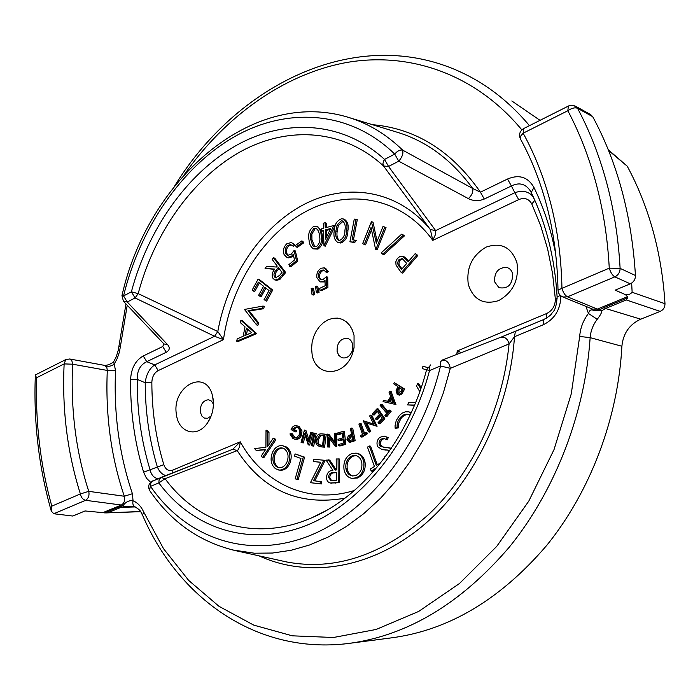 <?xml version="1.0" encoding="UTF-8"?>
<svg xmlns="http://www.w3.org/2000/svg" width="700" height="700" viewBox="0 0 700 700"><rect width="100%" height="100%" fill="white"/><g stroke="black" fill="none" stroke-linecap="round" stroke-linejoin="round"><path stroke-width="1.05" d="M135.109 506.852L129.01 506.275L120.636 507.325L119.236 506.879L123.025 505.662C125.773 501.847 129.115 500.22 133.044 500.78C137.62 502.67 141.19 506.45 143.754 512.12L163.529 548.678L188.729 580.466L219.004 606.322L253.776 625.135L292.276 635.819L333.48 637.49L376.11 629.466L418.67 611.433L459.471 583.511L496.746 546.35L528.78 501.139L554.024 449.601L571.253 393.89L579.679 336.455C580.326 327.95 583.249 320.294 588.455 313.46L585.909 306.381M51.809 506.144L80.386 493.938C67.349 452.725 61.933 409.386 64.146 363.904L36.671 377.711C35.262 422.152 40.311 464.957 51.809 506.144L51.328 511.192L53.778 513.747L72.835 516.04L85.024 510.956L105.858 512.916L140.525 511.49M626.316 299.95L605.526 308.481L640.719 319.183L660.188 311.395L626.316 299.95L627.629 297.894L627.567 296.66L625.45 294.648L615.16 290.141L630.298 283.832L614.827 276.85L567.499 296.835L597.38 309.094L627.567 296.66M351.4 643.09L391.466 637.858C448.761 630.298 500.552 599.436 546.831 545.274C590.24 491.654 618.091 418.469 621.889 346.246L590.153 337.645C590.704 330.864 593.066 324.748 597.24 319.296C600.434 315.149 601.947 312.305 601.79 310.774L605.526 308.481L603.995 307.606L627.629 297.894M560.315 295.339L557.121 297.106M608.212 149.686L627.235 166.197C637.928 185.938 646.511 207.419 652.977 230.65C659.409 253.907 663.416 278.267 664.991 303.721C664.974 307.309 663.372 309.873 660.188 311.395M631.663 283.098L632.126 292.267L664.991 303.721M352.704 344.636C351.829 340.909 349.834 338.765 346.71 338.196C340.025 338.887 336.831 343.341 337.12 351.531L338.756 355.364L341.714 357.656C346.342 358.794 349.86 356.545 352.249 350.91L352.704 344.636M312.095 354.217C315.332 377.842 345.467 377.239 352.817 352.564L354.06 347.716L354.051 335.475L352.398 330.05L349.773 325.404L346.299 321.755L342.178 319.287L337.601 318.124L332.824 318.308L328.064 319.812L323.566 322.56L319.541 326.41L316.19 331.17L313.679 336.595L312.113 342.44L311.579 348.408L312.095 354.217M512.645 273.831C511.691 270.314 509.626 268.152 506.459 267.356C498.181 267.654 494.235 272.466 494.611 281.82L498.925 287.665C508.016 289.179 512.593 284.567 512.645 273.831M468.3 284.428C473.401 299.819 483.525 305.217 498.654 300.606C513.135 292.399 519.234 279.755 516.941 262.701C511.403 247.223 501.13 242.025 486.141 247.109C472.097 255.404 466.148 267.846 468.3 284.428M213.43 404.154L211.365 401.039L208.346 399.752C202.816 400.627 200.139 404.731 200.322 412.09L201.898 416.08L204.365 418.075L207.629 418.276L211.138 416.001M176.479 414.803C178.57 432.871 197.4 438.226 207.463 422.984C212.371 415.59 214.226 407.418 213.036 398.466L212.555 396.086C206.325 367.447 171.106 386.444 176.479 414.803M546.516 318.132L546.577 313.547C552.457 310.634 555.371 305.725 555.327 298.804L552.545 273.411L547.636 248.981L540.697 225.776L531.834 204.032L534.791 200.252M372.435 124.688C415.678 128.424 451.675 150.92 480.436 192.176L472.719 188.492C451.885 159.924 426.659 141.155 397.04 132.195L348.154 117.285C368.121 123.305 386.286 134.251 402.666 150.124L472.719 188.492C473.314 192.001 471.861 195.379 468.352 198.607C473.419 201.119 478.721 201.268 484.26 199.054L480.436 192.176L507.544 179.008C519.12 174.186 527.914 176.995 533.942 187.434L531.239 192.526M118.799 346.806L120.4 346.474L119.455 351.864L117.311 358.348L114.24 364.158L115.544 370.738L107.301 370.44L72.616 364.201C71.566 386.225 72.38 407.951 75.04 429.371C77.726 450.791 82.303 471.45 88.76 491.347L124.311 496.248C117.635 476.577 112.875 456.146 110.049 434.945C107.24 413.744 106.321 392.245 107.301 370.44L106.829 367.43L104.86 365.435L69.676 358.986L65.756 359.608L64.146 363.904L72.616 364.201L71.855 360.692L69.676 358.986M531.834 204.032C528.903 198.748 524.519 197.278 518.691 199.623L514.867 192.71C522.707 189.936 528.876 191.398 533.383 197.094M468.352 198.607L398.729 161.184L388.544 166.469L435.645 230.589L435.461 234.544L432.81 240.354L430.351 229.547L383.521 165.996C342.659 128.345 286.431 125.729 239.024 152.513C191.555 179.699 154.157 233.468 138.18 293.624L217.796 331.52L223.457 339.64L158.191 370.598C154.21 372.838 152.093 376.801 151.847 382.471C151.918 411.049 155.899 438.436 163.809 464.651C165.62 469.63 168.639 471.433 172.865 470.05L240.266 441.822L239.523 446.95L237.72 450.406L165.077 478.695C198.196 524.029 255.815 542.649 312.314 517.545L325.78 510.816M317.748 286.493L319.086 292.32L317.642 293.002L316.382 292.626L315.473 286.589L316.488 286.108L317.748 286.493M313.434 288.558L314.764 294.376L313.32 295.059L312.06 294.683L311.168 288.654L312.165 288.172L313.434 288.558M321.536 270.217C319.086 271.705 318.036 273.989 318.377 277.06L320.451 279.799L323.076 279.44L326.454 276.736L327.714 277.13L327.915 287.586L321.274 290.745L320.005 290.36L319.629 288.374L325.132 285.749L325.027 280.254L323.199 281.54L324.459 281.934L320.092 281.916L316.916 277.69C316.382 273.385 317.817 270.226 321.239 268.205L324.266 267.864L327.215 271.233L328.475 271.644L327.023 272.344L325.762 271.941L323.916 269.973L321.536 270.217L322.796 270.62C320.346 272.108 319.296 274.382 319.637 277.463L321.09 279.912M325.054 281.601L324.459 281.934M324.266 267.864L325.526 268.275L328.475 271.644M324.546 270.27L322.796 270.62M240.888 320.259L242.174 320.6L256.358 333.296L256.252 333.83L238.026 341.53L236.731 341.206L237.195 338.87L243.171 336.262L245.035 326.856L240.406 322.683L240.888 320.259L255.062 332.964L254.957 333.498L236.731 341.206M287.464 245.473C285.259 247.809 284.672 250.416 285.723 253.286L287.717 255.334L291.139 254.293L294.079 250.513L295.348 250.932L297.736 261.065L290.929 266.726L289.66 266.324L288.925 264.609L294.525 259.945L293.204 254.398L291.498 256.279L292.766 256.69L288.243 257.915L286.974 257.512L284.086 254.564C282.686 250.469 283.614 246.864 286.851 243.74L291.366 242.515L294.945 244.904L293.335 246.251L290.605 244.624L287.464 245.473L288.733 245.892C286.519 248.229 285.941 250.828 286.991 253.697L288.348 255.447M293.562 255.92L292.766 256.69M291.366 242.515L294.945 244.904M291.2 244.93L288.733 245.892M302.995 241.386L303.537 242.961L297.395 247.336L296.135 246.916L295.601 245.341L301.735 240.957L302.995 241.386M317.354 226.546L321.317 230.72M321.422 231.044L322.359 235.419C323.715 241.237 322.254 245.796 317.966 249.112L313.661 248.894C310.852 247.266 309.321 244.352 309.05 240.161C307.79 234.343 309.312 229.775 313.609 226.459L316.689 226.249C319.384 227.911 320.863 230.825 321.108 234.981C322.464 240.8 320.994 245.368 316.706 248.684L313.661 248.894M343.332 218.969L344.575 219.424C347.699 221.664 348.81 225.382 347.909 230.589C347.865 237.002 345.467 241.15 340.707 243.023L337.785 242.392C334.53 240.196 333.34 236.46 334.197 231.184C334.329 224.787 336.779 220.649 341.565 218.759L343.332 218.969C346.456 221.209 347.567 224.928 346.666 230.134C346.623 236.556 344.216 240.704 339.456 242.585L337.785 242.392M394.293 382.62L404.618 389.06L401.896 394.012L399.324 395.132L397.197 394.441L396.104 390.556L397.906 386.645L393.697 383.793L394.293 382.62L403.375 388.762L400.645 393.724L398.072 394.835M380.879 404.294L387.494 412.221L389.252 410.016L391.23 411.145L386.899 416.544L385.639 416.281L384.93 415.424L386.689 413.227L380.082 405.3L380.879 404.294L382.139 404.574L387.993 411.591M376.066 419.527L375.428 418.582L379.426 414.391L376.871 410.585L372.881 414.767L372.243 413.814L377.072 408.73L378.341 409.01L384.869 418.723L379.969 423.841L378.709 423.579L378.061 422.616L382.104 418.39L380.056 415.336L376.066 419.527L377.326 419.799L380.686 416.273M377.501 411.521L374.15 415.039L372.881 414.767M363.554 420.831L373.599 424.104L369.644 415.905L370.598 415.135L371.866 415.406L377.108 426.239L365.47 422.791L369.46 431.104L370.729 431.358L369.819 432.084L368.55 431.839L363.344 420.998L373.511 423.92M366.835 423.246L370.729 431.358M359.861 423.395L363.519 433.799L365.689 432.442L366.957 432.688L367.36 433.816L362.04 437.132L360.771 436.887L360.377 435.767L362.53 434.42L358.881 424.016L359.861 423.395L361.139 423.649L364.49 433.195M351.444 428.067L352.721 428.312L355.189 440.668L350.184 442.243L348.898 442.006L346.929 439.714L348.32 435.785L351.575 434.227L350.438 428.488L351.444 428.067L353.911 440.431L348.898 442.006M316.155 433.545L313.696 446.136L312.401 445.909L311.439 445.707L313.898 433.108L316.155 433.545L314.86 433.3L312.401 445.909M301.989 442.689L301.079 442.374L304.412 430.089L308.254 441.534L310.783 432.206L312.078 432.451L313.049 432.775L309.697 445.104L308.201 444.806L304.553 433.283L301.989 442.689L303.293 442.925L305.279 435.592M304.412 430.089L305.918 430.404L308.814 439.469M290.938 433.484L293.379 437.316L294.516 437.745L297.22 437.185L299.25 434.648C300.239 431.331 299.6 428.881 297.325 427.297L296.179 426.869L292.504 428.995L295.251 430.588L294.787 431.716L291.086 429.564C292.25 426.746 293.991 425.442 296.31 425.626L297.797 426.195L300.694 430.596L300.169 435.146C298.839 438.007 296.949 439.32 294.499 439.084L292.933 438.489L289.922 433.947L292.233 433.72L295.172 437.797M296.87 427.07L293.808 429.24L296.546 430.832L296.082 431.953L294.787 431.716M296.31 425.626L299.092 426.449L301.989 430.841L301.464 435.382C300.134 438.244 298.244 439.547 295.803 439.311L294.499 439.084M426.536 369.889L422.275 368.541L422.975 366.179L427.543 367.561M408.879 414.549C405.72 414.321 403.043 415.721 400.838 418.731L398.746 423.062L398.344 427.928L395.132 428.243L395.062 425.661L396.226 420.595L399.271 415.686L402.045 413.192L405.265 411.845L408.748 411.854L411.18 412.799M408.748 411.854L411.303 412.527M389.602 450.835L387.896 450.074L382.156 449.645L377.659 446.661C376.338 443.074 377.037 439.976 379.759 437.36L384.125 436.082L388.273 437.561L387.345 439.766L383.644 438.48L380.896 439.145L382.156 439.39L380.45 442.111L380.555 444.929L383.425 447.213M384.326 438.655L382.156 439.39M380.896 439.145L379.514 440.965L379.024 443.319L379.47 445.104L381.027 446.6L391.283 448.376M388.509 450.24L382.156 449.645M375.078 469.648L372.461 471.275L371.184 471.065L370.44 468.965L374.439 466.471L367.465 447.116L369.285 445.961L370.562 446.197L377.256 464.73M356.011 453.127L357.297 453.355C361.349 454.256 363.921 457.179 365.024 462.114C365.873 469.735 363.361 475.046 357.481 478.03L351.855 478.371C347.681 477.479 345.074 474.495 344.006 469.429C343.21 461.877 345.73 456.619 351.575 453.661L356.011 453.127C360.071 454.029 362.644 456.951 363.746 461.895C364.595 469.525 362.084 474.836 356.204 477.829L351.855 478.371M313.451 461.528L313.74 459.244L323.803 460.233L313.469 480.725L321.632 481.67L321.352 483.954L310.433 482.694L320.688 462.245L313.451 461.528L320.652 462.324M323.803 460.233L325.098 460.451L314.79 480.865M304.596 457.179L298.209 479.631L296.896 479.439L295.199 478.774L300.974 458.491L294.481 456.067L295.094 453.915L304.596 457.179L303.301 456.96L296.896 479.439M282.354 445.62L286.659 447.072C291.305 450.957 292.364 456.409 289.844 463.426C287.455 468.256 284.174 470.531 279.991 470.234L275.616 468.799C270.953 464.861 269.902 459.384 272.475 452.375C274.846 447.545 278.145 445.287 282.354 445.62L285.355 446.845C290.001 450.739 291.06 456.19 288.54 463.216C286.151 468.055 282.861 470.33 278.679 470.032M256.244 450.468L254.564 448.577L265.921 447.291L266.017 430.168L267.68 432.005L267.619 446.521L273.236 438.13L274.54 438.358L275.835 439.793L263.812 457.73L262.5 457.52L261.223 456.076L265.72 449.356L256.244 450.468L265.449 449.759M266.017 430.168L267.321 430.404L268.993 432.241L268.94 444.553M338.074 458.762L338.275 482.519L330.286 483C327.889 482.387 326.629 480.524 326.498 477.409C326.979 472.85 329.114 470.496 332.902 470.356L326.113 460.119L329.7 460.075L336.289 469.989L336.192 458.981L339.36 458.981L339.561 482.711L330.558 483.035M414.47 405.317L407.54 404.915L408.678 402.535L415.599 402.596M419.79 391.632L416.491 386.059L417.664 383.582L418.906 383.889L421.164 387.678M324.975 434.166L326.261 434.402L324.581 447.239L320.11 446.652L317.31 445.463L315.875 442.881L315.761 439.6C316.531 435.47 318.544 433.562 321.79 433.86L324.975 434.166L323.295 447.011L320.11 446.652M327.688 434.105L334.381 443.082L334.399 433.352L336.744 433.484L336.726 446.346L335.213 446.136L328.449 437.019L328.422 446.845L329.717 447.072L327.425 446.95L327.46 434.131L328.974 434.35L334.39 441.595M329.735 438.751L329.717 447.072M338.135 440.536L337.995 439.303L342.799 437.911L342.221 432.933L337.426 434.332L337.277 433.09L343.096 431.384L344.382 431.637L345.861 444.325L339.981 446.005L338.695 445.769L338.546 444.517L343.402 443.126L342.939 439.154L338.135 440.536L339.421 440.781L343.009 439.74M342.291 433.536L338.704 434.578L337.426 434.332M389.856 391.195L391.116 391.493L395.841 404.512L383.066 401.616L383.828 400.453L387.625 401.266L390.67 396.602L389.069 392.402L389.856 391.195L394.581 404.224M415.336 253.461L417.821 255.483L402.57 273.096L401.345 272.676L396.034 265.134L395.815 261.8L397.25 258.615L400.05 256.305L402.727 256.235L408.231 261.686L415.336 253.461L416.605 255.036L401.345 272.676M402.727 256.235L405.134 257.294L408.686 261.152M402.85 234.657L404.434 235.865L383.915 254.616L381.115 252.954L401.625 234.194L402.85 234.657M364.306 244.396L362.652 243.679L371.446 221.62L376.32 243.206L383.031 226.406L386.033 227.605L377.151 249.804L375.55 249.209L371.044 227.5L364.306 244.396L365.549 244.834L371.525 229.836M371.446 221.62L373.056 222.25L377.064 241.334M356.055 219.231L352.144 239.733L356.221 240.406L354.707 242.541L349.93 241.806L354.261 219.1L357.289 219.686L353.447 239.838M335.02 226.188L325.229 246.181L323.969 245.752L323.496 230.422L321.326 231.009L321.256 228.909L323.435 228.322L323.277 223.221L325.08 222.731L325.238 227.832L333.891 225.487L323.969 245.752M323.523 231.201L321.326 231.009M325.08 222.731L326.322 223.186L326.463 227.5M273.49 257.749L274.759 258.16L285.696 272.519L279.877 279.422L276.255 280.455L273.184 278.723C271.477 275.511 272.029 272.291 274.829 269.089L265.055 268.398L266.683 266.35L276.465 267.033L277.217 266.079L272.169 259.42L273.49 257.749L284.428 272.125L278.6 279.037L274.977 280.07M274.61 269.377L265.055 268.398M259.936 296.284L258.641 295.243L263.559 286.239L258.352 282.118L253.461 291.104L252.166 290.062L258.09 279.178L259.376 279.554L272.703 290.071L266.656 301.105L264.058 299.688L269.036 290.579L264.863 287.271L259.936 296.284L261.223 296.651L265.895 288.094M259.394 282.94L254.748 291.471L253.461 291.104M264.355 306.416L263.559 308.735L249.296 310.966L258.685 322.954L257.889 325.264L256.602 324.922L244.475 309.444L263.069 306.058L264.355 306.416M115.544 370.738C113.663 413.84 119.289 454.834 132.414 493.71L133.044 500.78C132.431 503.738 133.061 505.741 134.942 506.791L134.942 506.791C141.881 511.052 140.289 511.735 142.459 514.955L143.754 512.12M560.858 295.82C560.604 309.531 554.663 319.226 543.034 324.887L543.935 319.445M150.631 482.282L146.431 478.17L143.605 472.194L163.809 464.651M143.605 472.194C134.645 442.697 130.305 411.828 130.594 379.601C131.18 368.366 135.398 360.491 143.264 355.967L162.741 346.509L166.25 352.293C169.759 350.201 170.196 347.655 167.58 344.636L163.923 343.936M540.006 120.321L511.831 100.975M640.719 319.183C629.44 324.398 623.166 333.419 621.889 346.246M543.034 324.887L514.5 336.717L509.075 343.928L450.301 368.34L443.275 393.102L434.201 417.043L423.203 439.828L410.454 461.142L396.156 480.699L380.537 498.26L363.816 513.608L346.255 526.584L328.099 537.066L309.592 544.985L290.981 550.305L272.493 553.035L254.354 553.21L232.129 549.876M523.81 128.494L523.136 133.201L520.616 136.168L520.354 138.775C531.921 159.766 540.96 183.067 547.488 208.679C553.962 234.377 557.462 261.459 557.996 289.922C558.18 293.248 559.799 295.601 562.87 296.984L567.499 296.835C565.084 295.496 563.229 292.661 561.951 288.356L609.262 268.152C610.619 272.536 612.465 275.433 614.827 276.85C618.275 275.126 620.043 272.3 620.113 268.38L635.451 275.494C631.68 215.399 617.435 162.47 592.716 116.69L577.561 108.299C589.68 130.97 599.392 155.829 606.707 182.866C613.97 209.956 618.441 238.464 620.113 268.38L609.262 268.152C607.67 238.752 603.339 210.735 596.26 184.1C589.146 157.509 579.67 133.053 567.84 110.731L523.136 133.201C535.08 154.822 544.416 178.789 551.128 205.091C557.786 231.455 561.391 259.21 561.951 288.356L557.996 290.071M515.41 331.336L500.798 337.251M442.059 360.132L500.85 337.234C504.963 336.621 507.701 338.852 509.075 343.928C502.635 409.264 471.923 473.515 428.733 514.386C382.489 555.222 335.125 571.077 286.632 561.96L236.757 550.909C200.48 542.614 171.447 522.48 149.643 490.516L149.826 490.779M518.691 199.623L432.81 240.354C402.203 197.977 350.534 188.204 307.248 210.796C263.848 233.52 231.219 284.918 223.457 339.64L214.576 336.289L135.091 297.946L127.251 302.015L167.58 344.636M161.14 477.418L233.065 449.146L237.291 450.765C263.034 490.306 298.909 506.126 344.908 498.207M165.935 475.536C162.181 474.582 159.311 471.704 157.334 466.891C149.293 440.037 145.259 411.985 145.215 382.743L137.235 379.4C136.981 410.909 141.269 441.07 150.097 469.884C151.27 474.906 153.904 477.855 157.999 478.73M151.847 382.471L145.215 382.743C146.213 374.483 149.389 368.541 154.726 364.901L214.576 336.289L217.796 331.52C227.57 277.305 260.54 227.386 303.669 204.619C346.71 182.053 397.906 189.857 430.351 229.547L435.645 230.589L514.867 192.71L511.394 185.981L484.26 199.054M166.25 352.293L146.746 361.681C140.236 364.796 137.069 370.703 137.235 379.4L130.594 379.601M531.58 193.235L530.574 191.258C525.709 183.794 519.312 182.035 511.394 185.981L507.544 179.008M625.45 294.648C628.049 295.137 630.28 294.341 632.126 292.267M635.451 275.494C635.416 279.361 633.701 282.144 630.298 283.832M575.54 106.19L590.59 114.555L592.716 116.69M273.236 438.13L274.531 439.556L275.835 439.793M274.531 439.556L262.5 457.52M267.68 432.005L268.993 432.241M276.465 466.716L278.854 467.67C282.293 467.959 284.988 466.113 286.939 462.123C289.012 456.488 288.19 452.086 284.489 448.91L282.082 447.93C278.635 447.606 275.957 449.444 274.024 453.434C271.959 459.043 272.773 463.47 276.465 466.716L279.475 467.731M288.54 463.216L289.844 463.426M285.355 446.845L286.659 447.072M274.024 453.434L275.336 453.653C273.271 459.252 274.085 463.68 277.769 466.918M282.765 448.079C279.562 448.105 277.086 449.96 275.336 453.653M295.094 453.915L303.301 456.96M320.338 481.477L320.058 483.761L321.352 483.954M320.058 483.761L310.433 482.694M328.414 459.856L335.213 470.102L336.289 469.989M336.376 480.375L336.306 472.299L333.078 472.605C330.418 472.535 328.877 474.075 328.44 477.207L330.925 480.734L336.376 480.375M338.275 482.519L339.561 482.711M336.306 472.623L334.364 472.806C331.713 472.745 330.164 474.276 329.735 477.409L331.634 480.786M333.078 472.605L334.364 472.806M328.44 477.207L329.735 477.409M355.688 475.597C360.456 473.13 362.486 468.808 361.777 462.639C360.902 458.596 358.811 456.199 355.495 455.464L352.056 455.866C347.279 458.273 345.24 462.551 345.931 468.711C346.806 472.885 348.967 475.3 352.406 475.965L355.688 475.597M363.746 461.895L365.024 462.114M356.204 477.829L357.481 478.03M345.931 468.711L347.217 468.921C347.988 472.745 349.912 475.116 352.993 476.017M356.186 455.621L353.334 456.094C348.565 458.491 346.517 462.77 347.217 468.921M352.056 455.866L353.334 456.094M369.285 445.961L376.276 465.334L380.669 462.884M376.88 467.53L371.184 471.065M384.125 436.082L388.273 437.561M384.344 458.133L384.912 456.365L385.569 456.488M384.912 456.365L385.49 456.593M388.623 447.685L390.863 448.184M389.602 447.947L390.985 448.823M381.027 446.6L382.296 446.836M379.47 445.104L380.739 445.34M387.004 437.316L386.076 439.521M410.113 415.1L408.214 414.365C404.845 413.866 401.975 415.231 399.586 418.46L397.924 421.461L397.11 424.874L397.092 427.665L398.344 427.928M397.092 427.665L395.132 428.243M399.586 418.46L400.838 418.731M417.664 383.582L420.779 388.806M414.575 405.055L407.54 404.915M422.975 366.179L427.516 367.614M300.169 435.146L301.464 435.382M300.694 430.596L301.989 430.841M297.797 426.195L299.092 426.449M295.251 430.588L296.546 430.832M292.504 428.995L293.808 429.24M293.379 437.316L294.674 437.553M310.783 432.206L313.049 432.775M304.623 430.159L305.918 430.404M311.754 432.53L308.402 444.876M313.898 433.108L314.86 433.3M323.855 435.286L319.786 435.225L316.767 439.679L317.012 442.829L318.745 444.911L322.49 445.664L323.855 435.286M323.295 447.011L324.581 447.239M322.7 435.172L323.838 435.382L321.081 435.47L318.054 439.906L318.658 443.826L321.125 445.515M319.786 435.225L321.081 435.47M316.767 439.679L318.054 439.906M318.745 444.911L320.04 445.148M328.422 446.845L327.425 446.95M335.457 433.239L335.44 446.11L336.726 446.346M343.096 431.384L344.575 444.089L345.861 444.325M344.575 444.089L338.695 445.769M352.651 439.635L351.82 435.435L350.096 436.109L347.97 439.294L349.221 440.738L352.651 439.635M353.911 440.431L355.189 440.668M349.51 442.024L350.787 442.26M351.96 436.126L349.256 439.53L349.895 440.694M350.096 436.109L351.374 436.354M347.97 439.294L349.256 439.53M365.689 432.442L366.082 433.571L367.36 433.816M366.082 433.571L360.771 436.887M369.46 431.104L368.55 431.839M370.598 415.135L375.839 425.985L377.108 426.239M377.072 408.73L383.609 418.451L384.869 418.723M383.609 418.451L378.709 423.579M389.252 410.016L391.23 411.145M389.97 410.874L385.639 416.281M392.919 402.465L391.151 397.828L388.727 401.529L392.919 402.465M394.756 403.961L396.016 404.241M391.685 399.227L389.988 401.809M401.887 389.34L398.79 387.24L397.757 389.209L397.819 393.225L398.317 393.453L400.82 391.405L401.887 389.34M403.375 388.762L404.618 389.06M400.645 393.724L401.896 394.012M399.831 387.949L399.009 389.515L398.974 393.453M397.757 389.209L399.009 389.515M397.819 393.225L398.86 393.479M401.572 269.395L406.735 263.41L402.22 258.571L398.886 259.787C397.25 262.421 397.416 264.696 399.368 266.604L401.572 269.395M416.605 255.036L417.821 255.483M403.909 256.856L405.134 257.294M402.841 258.886L400.12 260.216C398.484 262.85 398.641 265.125 400.601 267.033L402.036 268.852M398.886 259.787L400.12 260.216M401.625 234.194L404.434 235.865M403.209 235.401L382.681 254.179M383.031 226.406L386.033 227.605M371.822 221.786L373.056 222.25M384.808 227.141L375.918 249.366M354.979 239.96L353.465 242.104L354.707 242.541M353.465 242.104L349.93 241.806M344.934 230.23C345.748 225.951 344.908 222.854 342.422 220.946L341.32 220.806L337.102 225.12L335.904 230.991C335.16 235.279 336.053 238.385 338.564 240.31L339.588 240.424C343.227 238.665 345.012 235.27 344.934 230.23M346.666 230.134L347.909 230.589M339.456 242.585L340.707 243.023M343.07 221.27L338.354 225.566L337.155 231.438C336.525 235.226 337.19 238.219 339.15 240.424M341.32 220.806L342.562 221.27M337.102 225.12L338.354 225.566M335.904 230.991L337.155 231.438M330.619 228.498L325.299 229.941L325.588 239.111L330.619 228.498M333.891 225.487L335.09 225.916M324.336 245.665L325.596 246.094M330.19 229.399L326.55 230.379L326.751 236.661M325.299 229.941L326.55 230.379M319.419 235.664C319.27 232.199 318.106 229.749 315.936 228.296L313.81 228.392L310.59 233.704L310.686 239.409L312.602 245.42L314.326 246.776L316.365 246.689C319.576 243.862 320.591 240.188 319.419 235.664M321.108 234.981L322.359 235.419M316.706 248.684L317.966 249.112M316.575 228.602L315.07 228.839L311.85 234.141L311.946 239.846L314.939 246.907M313.81 228.392L315.07 228.839M310.59 233.704L311.85 234.141M310.686 239.409L311.946 239.846M301.735 240.957L302.277 242.541L303.537 242.961M302.277 242.541L296.135 246.916M294.079 250.513L296.476 260.662L297.736 261.065M296.476 260.662L289.66 266.324M285.723 253.286L286.991 253.697M293.676 244.475L292.066 245.831M291.498 256.279L286.974 257.512M282.004 272.387L278.285 267.479L275.984 270.331C273.945 272.475 273.464 274.697 274.558 276.99L275.678 277.804L279.659 275.328L282.004 272.387M284.428 272.125L285.696 272.519M278.6 279.037L279.877 279.422M279.055 268.494L277.261 270.725C275.214 272.869 274.741 275.082 275.835 277.375L276.351 277.891M275.984 270.331L277.261 270.725M274.558 276.99L275.835 277.375M258.09 279.178L271.416 289.695L272.703 290.071M271.416 289.695L265.37 300.746M263.069 306.058L262.273 308.376L248.01 310.616L257.399 322.613L258.685 322.954M257.399 322.613L256.602 324.922M248.01 310.616L249.296 310.966M262.273 308.376L263.559 308.735M244.921 335.536L251.545 332.71L246.4 328.072L244.921 335.536M255.062 332.964L256.358 333.296M254.957 333.498L256.252 333.83M247.555 329.105L246.409 334.906M326.454 276.736L326.655 287.192L327.915 287.586M326.655 287.192L320.005 290.36M318.377 277.06L319.637 277.463M327.215 271.233L325.762 271.941M323.199 281.54L320.092 281.916M312.165 288.172L313.495 293.991L314.764 294.376M313.495 293.991L312.06 294.683M316.488 286.108L317.826 291.935L319.086 292.32M317.826 291.935L316.382 292.626M555.327 298.804L557.156 298.314M458.448 353.736L457.24 350.954L461.414 352.581M172.716 472.876L172.865 470.05M232.829 449.242L240.266 441.822C263.034 483.385 308.402 505.006 354.48 490.42M158.191 370.598L154.726 364.901L146.746 361.681L143.264 355.967M36.671 377.711L35.324 375.498L35.674 374.78L65.984 359.485M102.62 512.741L121.354 505.024C124.25 503.213 125.239 500.29 124.311 496.248L132.414 493.71M592.629 309.129L597.38 309.094L598.859 310.144L603.995 307.606M627.235 166.197L608.492 150.386M388.544 166.469L383.521 165.996L382.944 163.537L383.652 160.974L384.554 159.416L394.73 154.096C349.685 110.075 286.387 106.82 233.686 137.139C180.871 167.895 139.947 228.707 123.55 295.934L131.381 291.83C147.857 229.793 186.322 174.274 235.252 146.037C284.104 118.221 342.195 120.61 384.554 159.416L388.544 166.469M138.18 293.624L135.091 297.946L131.381 291.83L138.18 293.624M161.018 477.461L165.077 478.695L158.847 482.912L150.526 486.36C184.406 535.806 243.32 559.169 304.071 537.775C364.621 516.407 421.033 448.035 440.51 365.986L429.555 370.536C409.789 445.401 357.875 506.957 302.181 527.012C246.304 547.015 191.599 527.179 158.847 482.912L159.119 479.552L161.018 477.461M259.044 555.844C306.906 577.911 368.463 569.712 420.315 527.852C471.992 485.923 509.311 411.591 514.5 336.717L515.384 331.345L543.821 319.498C552.309 314.738 550.637 314.405 552.956 311.999C555.214 309.829 556.605 304.815 557.113 296.957C556.019 277.725 553.254 259.262 548.835 241.57C544.39 223.912 538.466 207.454 531.072 192.194L530.574 191.258M441.744 360.264L500.85 337.234L543.847 319.489M597.24 319.296L588.455 313.46C590.914 306.338 593.294 312.506 598.859 310.144L601.79 310.774M113.593 361.856L114.24 364.158C111.064 366.459 107.879 366.852 104.685 365.339L104.493 365.348M162.741 346.509L163.809 344.067M104.685 365.33C107.126 365.488 110.075 364.368 113.505 361.988L116.183 356.921L118.265 350.201L125.947 304.089M142.555 515.165L142.459 514.955C177.564 597.17 255.938 654.946 348.373 643.492C407.286 635.766 460.985 603.593 509.469 546.945C555.012 490.805 584.964 413.875 590.153 337.645L579.679 336.455M124.486 506.52L121.354 505.024L85.584 500.308L53.778 513.747M442.102 360.124L442.102 360.124C446.434 359.739 449.164 362.477 450.301 368.34L440.51 365.986L440.484 361.9L442.102 360.124M152.722 480.926L152.548 481.005C148.689 483.315 147.718 486.491 149.643 490.516L150.57 483.884L151.655 481.644L160.886 477.523M348.154 117.285C250.618 87.623 147.42 181.519 121.966 295.619L123.55 295.934L127.251 302.015L123.226 301.017M402.666 150.124C403.498 153.484 402.185 157.168 398.729 161.184L394.73 154.096C397.303 150.964 399.945 149.643 402.666 150.124M135.266 506.923L121.004 507.343L108.115 512.636M533.942 187.434C541.59 203.175 547.706 220.141 552.291 238.315L555.555 252.901M536.261 203.674L531.142 192.343M456.785 354.384L457.24 350.954L546.577 313.547M521.841 129.876C474.889 73.141 408.336 51.415 345.678 62.668C282.826 74.506 225.111 116.786 184.362 174.501M127.19 305.48L120.4 346.474M174.694 185.911C239.689 79.888 367.447 19.276 473.55 78.636C494.148 90.16 512.785 105.831 529.462 125.641M334.521 482.895L335.816 483.088M384.72 449.89L385.989 450.126M321.213 446.801L322.507 447.029M351.89 441.254L353.168 441.49M402.176 391.099L403.419 391.405M407.339 260.566L408.564 260.995M399.368 266.604L400.601 267.033M281.759 275.459L283.036 275.852M80.386 493.938C81.095 497.481 82.828 499.608 85.584 500.308C88.489 498.444 89.539 495.46 88.76 491.347L80.386 493.938M520.485 139.011L520.354 138.775C518.656 134.531 519.75 131.127 523.635 128.581L569.188 105.665L573.921 105.507L577.561 108.299C574.936 107.275 571.699 108.089 567.84 110.731L568.365 106.015M426.571 369.749L430.789 364.84L429.441 366.879L429.555 370.536L426.571 369.749C408.87 438.471 362.32 496.344 312.314 517.545L324.205 511.683M104.615 512.89L119.236 506.879M352.704 349.125L354.06 347.716M352.249 350.91L352.817 352.564M210.543 417.454L207.463 422.984M331.791 483.219L330.496 483.026M317.94 226.695L316.689 226.249M213.421 402.727L212.555 396.086M51.328 511.192C38.867 467.705 33.53 422.476 35.324 375.498M592.812 309.199L562.87 296.984M152.548 481.005L233.144 449.111M140.656 511.674L106.006 512.907M121.966 295.619L123.436 301.254L164.062 344.067"/></g></svg>
